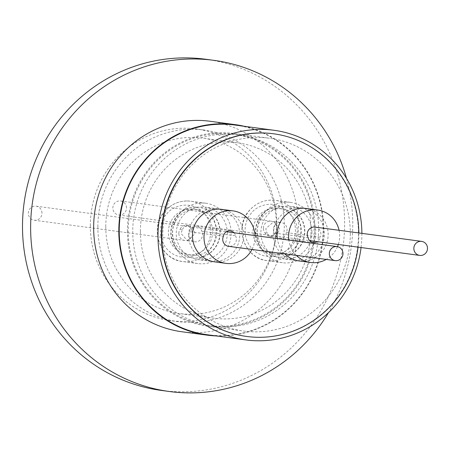 <?xml version="1.0" encoding="UTF-8"?>
<svg xmlns="http://www.w3.org/2000/svg" width="450" height="450" viewBox="0 0 450 450"><rect width="100%" height="100%" fill="white"/><g stroke="black" fill="none" stroke-linecap="round" stroke-linejoin="round"><path stroke-width="0.34" stroke-dasharray="2.25 1.69" d="M90.337 225.793A96.699 93.161 -82.4 0 1 196.431 129.004A96.699 93.161 -82.4 0 1 276.784 223.892A96.699 93.161 -82.4 0 1 170.691 320.681A96.699 93.161 -82.4 0 1 90.337 225.793M97.864 226.806A96.699 93.161 -82.4 0 1 203.951 130.011A96.699 93.161 -82.4 0 1 284.31 224.904A96.699 93.161 -82.4 0 1 178.217 321.694A96.699 93.161 -82.4 0 1 97.864 226.806M105.778 226.721A88.487 85.247 -82.4 0 1 202.86 138.15A88.487 85.247 -82.4 0 1 276.396 224.983A88.487 85.247 -82.4 0 1 179.308 313.554A88.487 85.247 -82.4 0 1 105.778 226.721M140.394 231.373A88.487 85.247 -82.4 0 1 237.476 142.796A88.487 85.247 -82.4 0 1 311.006 229.629A88.487 85.247 -82.4 0 1 213.924 318.201A88.487 85.247 -82.4 0 1 140.394 231.373M318.651 229.551A96.418 92.886 -82.4 0 1 212.867 326.059A96.418 92.886 -82.4 0 1 132.75 231.446A96.418 92.886 -82.4 0 1 238.528 134.938A96.418 92.886 -82.4 0 1 318.651 229.551M314.134 228.943A96.418 92.886 -82.4 0 1 208.356 325.457A96.418 92.886 -82.4 0 1 128.233 230.844A96.418 92.886 -82.4 0 1 234.017 134.336A96.418 92.886 -82.4 0 1 314.134 228.943M244.316 126.287A106.189 102.296 -82.4 0 1 323.556 228.847A106.189 102.296 -82.4 0 1 216.169 335.931M210.15 121.275A106.189 102.296 -82.4 0 1 298.389 225.472A106.189 102.296 -82.4 0 1 181.89 331.757M346.534 178.419A167.068 160.948 -82.4 0 1 352.749 224.291A167.068 160.948 -82.4 0 1 328.517 312.609M205.791 59.259A167.068 160.948 -82.4 0 1 344.621 223.2A167.068 160.948 -82.4 0 1 161.331 390.426M207.112 334.716A105.761 101.891 97.6 0 0 323.145 228.853A105.761 101.891 97.6 0 0 235.26 125.072M361.896 233.364A105.761 101.891 -82.4 0 1 361.896 234.056A105.761 101.891 -82.4 0 1 361.063 247.534M358.853 232.954A102.223 98.483 -82.4 0 1 358.858 234.141A102.223 98.483 -82.4 0 1 358.059 247.134M246.521 336.437A102.223 98.483 97.6 0 0 358.487 234.09A102.223 98.483 97.6 0 0 273.729 133.808M350.319 233.685A97.267 93.707 -82.4 0 1 243.607 331.043A97.267 93.707 -82.4 0 1 162.782 235.597A97.267 93.707 -82.4 0 1 269.494 138.24A97.267 93.707 -82.4 0 1 350.319 233.685M127.412 230.85A97.267 93.707 97.6 0 0 208.243 326.295A97.267 93.707 97.6 0 0 314.955 228.938A97.267 93.707 97.6 0 0 234.129 133.493A97.267 93.707 97.6 0 0 127.412 230.85M255.009 235.575A26.477 25.504 -82.4 0 1 255.037 236.863A26.477 25.504 -82.4 0 1 251.977 249.452M221.524 209.34A26.477 25.504 -82.4 0 1 243.523 235.316A26.477 25.504 -82.4 0 1 214.476 261.821M339.064 230.299A26.477 25.504 -82.4 0 1 339.666 236.002A26.477 25.504 -82.4 0 1 338.321 244.479M306.152 208.474A26.477 25.504 -82.4 0 1 328.151 234.456A26.477 25.504 -82.4 0 1 299.104 260.955M188.713 235.333A26.477 25.504 -82.4 0 1 217.761 208.834A26.477 25.504 -82.4 0 1 239.76 234.816A26.477 25.504 -82.4 0 1 210.718 261.315A26.477 25.504 -82.4 0 1 188.713 235.333M227.306 233.139A26.477 25.504 97.6 0 0 205.307 207.163A26.477 25.504 97.6 0 0 176.259 233.662A26.477 25.504 97.6 0 0 198.264 259.644A26.477 25.504 97.6 0 0 227.306 233.139M273.341 234.472A26.477 25.504 -82.4 0 1 302.389 207.973A26.477 25.504 -82.4 0 1 324.388 233.949A26.477 25.504 -82.4 0 1 295.341 260.449A26.477 25.504 -82.4 0 1 273.341 234.472M311.934 232.279A26.477 25.504 97.6 0 0 289.935 206.297A26.477 25.504 97.6 0 0 260.887 232.802A26.477 25.504 97.6 0 0 282.887 258.778A26.477 25.504 97.6 0 0 311.934 232.279M41.985 213.131A7.082 6.817 97.6 0 0 36.107 206.184A7.082 6.817 97.6 0 0 28.339 213.272A7.082 6.817 97.6 0 0 34.223 220.219A7.082 6.817 97.6 0 0 41.985 213.131M178.836 233.477A7.082 6.817 -82.4 0 1 180.264 229.129L182.548 229.433L181.564 231.615L181.333 233.809L187.504 240.795L195.002 233.674L194.569 231.486L193.123 229.056L190.839 228.746A7.082 6.817 -82.4 0 1 184.719 240.424A7.082 6.817 -82.4 0 1 178.836 233.477M234.023 232.757A6.373 6.137 -82.4 0 1 235.536 235.811L201.673 231.266A7.082 6.817 -82.4 0 1 194.76 241.768A7.082 6.817 -82.4 0 1 189.579 231.699L223.436 236.25M235.536 235.811A7.082 6.817 -82.4 0 1 228.623 246.319M126.506 207.917A7.082 6.817 97.6 0 0 120.628 200.97A7.082 6.817 97.6 0 0 112.86 208.052A7.082 6.817 97.6 0 0 118.744 214.999A7.082 6.817 97.6 0 0 126.506 207.917M263.357 228.263A7.082 6.817 -82.4 0 1 271.119 221.175A7.082 6.817 -82.4 0 1 275.574 232.47L277.858 232.779A5.946 5.726 -82.4 0 1 267.283 233.156L264.999 232.852A7.082 6.817 -82.4 0 1 263.357 228.263M277.858 232.779L279.073 230.625L279.506 228.459L273.909 221.552L265.871 228.6L266.102 230.76L267.283 233.156M308.115 237.572L274.252 233.027A7.082 6.817 -82.4 0 1 281.166 222.525A7.082 6.817 -82.4 0 1 286.352 232.594L320.214 237.139A6.373 6.137 -82.4 0 1 317.334 241.667M315.028 227.07A7.082 6.817 -82.4 0 1 320.214 237.139M201.786 202.984A30.442 29.323 -82.4 0 1 205.836 203.231A30.442 29.323 -82.4 0 1 231.058 235.209A30.442 29.323 -82.4 0 1 201.786 263.824A30.442 29.323 -82.4 0 1 197.736 263.571A30.442 29.323 -82.4 0 1 172.507 231.598A30.442 29.323 -82.4 0 1 201.786 202.984M286.408 202.118A30.442 29.323 -82.4 0 1 290.458 202.371A30.442 29.323 -82.4 0 1 315.686 234.343A30.442 29.323 -82.4 0 1 286.408 262.957A30.442 29.323 -82.4 0 1 282.358 262.71A30.442 29.323 -82.4 0 1 257.136 230.732A30.442 29.323 -82.4 0 1 286.408 202.118M180.264 229.129A5.946 5.726 -82.4 0 1 190.839 228.746M182.548 229.433A5.946 5.726 -82.4 0 1 193.123 229.056M212.608 231.66A22.939 22.095 -82.4 0 1 190.496 254.807A22.939 22.095 -82.4 0 1 187.447 254.621A22.939 22.095 -82.4 0 1 168.384 232.11A22.939 22.095 -82.4 0 1 190.496 208.969A22.939 22.095 -82.4 0 1 193.551 209.154A22.939 22.095 -82.4 0 1 212.608 231.66M195.39 207.073A25.487 24.553 97.6 0 0 170.82 232.796A25.487 24.553 97.6 0 0 191.998 257.799A25.487 24.553 97.6 0 0 195.39 258.013A25.487 24.553 97.6 0 0 219.96 232.29A25.487 24.553 97.6 0 0 198.782 207.287A25.487 24.553 97.6 0 0 195.39 207.073M195.654 207.112A25.487 24.553 97.6 0 0 171.141 231.069A25.487 24.553 97.6 0 0 192.263 257.839A25.487 24.553 97.6 0 0 195.654 258.047A25.487 24.553 97.6 0 0 220.162 234.09A25.487 24.553 97.6 0 0 199.046 207.321A25.487 24.553 97.6 0 0 195.654 207.112M297.236 230.799A22.939 22.095 -82.4 0 1 275.124 253.946A22.939 22.095 -82.4 0 1 272.07 253.755A22.939 22.095 -82.4 0 1 253.013 231.249A22.939 22.095 -82.4 0 1 275.124 208.102A22.939 22.095 -82.4 0 1 278.173 208.288A22.939 22.095 -82.4 0 1 297.236 230.799M280.012 206.213A25.487 24.553 97.6 0 0 255.448 231.93A25.487 24.553 97.6 0 0 276.621 256.939A25.487 24.553 97.6 0 0 280.012 257.147A25.487 24.553 97.6 0 0 304.582 231.429A25.487 24.553 97.6 0 0 283.404 206.421A25.487 24.553 97.6 0 0 280.012 206.213M280.277 206.246A25.487 24.553 97.6 0 0 255.769 230.203A25.487 24.553 97.6 0 0 276.885 256.972A25.487 24.553 97.6 0 0 280.277 257.181A25.487 24.553 97.6 0 0 304.785 233.229A25.487 24.553 97.6 0 0 283.669 206.454A25.487 24.553 97.6 0 0 280.277 206.246M172.597 232.678A22.939 22.095 -82.4 0 1 194.709 209.531A22.939 22.095 -82.4 0 1 197.764 209.722A22.939 22.095 -82.4 0 1 216.821 232.228A22.939 22.095 -82.4 0 1 194.709 255.375A22.939 22.095 -82.4 0 1 191.661 255.184A22.939 22.095 -82.4 0 1 172.597 232.678M257.226 231.812A22.939 22.095 -82.4 0 1 279.338 208.671A22.939 22.095 -82.4 0 1 282.386 208.856A22.939 22.095 -82.4 0 1 301.449 231.362A22.939 22.095 -82.4 0 1 279.338 254.509A22.939 22.095 -82.4 0 1 276.283 254.323A22.939 22.095 -82.4 0 1 257.226 231.812M284.827 253.862A26.477 25.504 -82.4 0 1 277.341 238.573M337.506 246.662A26.477 25.504 -82.4 0 1 326.256 259.425M296.342 255.409A26.477 25.504 -82.4 0 1 288.849 240.12M189.579 231.699A6.373 6.137 -82.4 0 1 201.673 231.266M275.574 232.47A5.946 5.726 -82.4 0 1 264.999 232.852M286.352 232.594A6.373 6.137 -82.4 0 1 274.252 233.027M204.351 248.58C210.054 243.546 216.169 224.741 202.528 211.629C188.426 199.058 171.062 207.45 166.866 213.879C161.162 218.914 155.042 237.724 168.683 250.83C182.79 263.402 200.154 255.009 204.351 248.58M186.733 200.964A30.442 29.323 97.6 0 0 164.953 211.219A30.442 29.323 97.6 0 0 159.159 242.066A30.442 29.323 97.6 0 0 182.683 261.551A30.442 29.323 97.6 0 0 186.733 261.799A30.442 29.323 97.6 0 0 208.519 251.544A30.442 29.323 97.6 0 0 214.312 220.697A30.442 29.323 97.6 0 0 190.789 201.212A30.442 29.323 97.6 0 0 186.733 200.964M251.488 213.019C245.784 218.053 239.67 236.857 253.311 249.969C267.412 262.541 284.777 254.149 288.973 247.714C294.677 242.679 300.797 223.875 287.156 210.769C273.049 198.191 255.684 206.584 251.488 213.019M271.361 260.938A30.442 29.323 97.6 0 0 293.141 250.684A30.442 29.323 97.6 0 0 298.935 219.836A30.442 29.323 97.6 0 0 275.411 200.351A30.442 29.323 97.6 0 0 271.361 200.098A30.442 29.323 97.6 0 0 249.581 210.352A30.442 29.323 97.6 0 0 243.782 241.2A30.442 29.323 97.6 0 0 267.311 260.685A30.442 29.323 97.6 0 0 271.361 260.938M197.736 263.571L182.683 261.551C159.919 259.644 148.866 227.869 164.779 211.258C171.816 203.501 180.484 200.149 190.789 201.212L205.836 203.231M282.358 262.71L267.311 260.685C244.547 258.778 233.494 227.008 249.401 210.392C256.444 202.635 265.112 199.288 275.411 200.351L290.458 202.371M203.951 130.011L196.431 129.004M237.476 142.796L202.86 138.15M212.867 326.059L208.356 325.457M208.243 326.295L243.607 331.043M217.761 208.834L205.307 207.163M302.389 207.973L289.935 206.297M36.107 206.184L226.316 231.722M34.223 220.219L184.719 240.424M187.504 240.795L194.76 241.768M120.628 200.97L271.119 221.175M273.909 221.546L281.166 222.525M188.685 225.641L186.396 225.338M191.661 255.184L187.447 254.621M276.283 254.323L272.07 253.755M234.129 133.493L269.494 138.24M210.718 261.315L198.264 259.644M295.341 260.449L282.887 258.778M118.744 214.999L309.628 240.632M230.361 230.811L196.498 226.266M271.727 236.565L269.443 236.261M313.29 242.578L279.428 238.028M197.764 209.722L193.551 209.154M282.386 208.856L278.173 208.288M238.528 134.938L234.017 134.336M213.924 318.201L179.308 313.554M178.217 321.694L170.691 320.681"/><path stroke-width="0.67" d="M216.169 335.931A106.189 102.296 -82.4 0 1 207.056 335.137A106.189 102.296 -82.4 0 1 118.817 230.94A106.189 102.296 -82.4 0 1 235.316 124.65A106.189 102.296 -82.4 0 1 244.316 126.287M207.056 335.137L181.89 331.757A106.189 102.296 -82.4 0 1 93.651 227.559A106.189 102.296 -82.4 0 1 210.15 121.275L235.316 124.65M328.517 312.609A167.068 160.948 -82.4 0 1 169.453 391.517A167.068 160.948 -82.4 0 1 30.628 227.576A167.068 160.948 -82.4 0 1 213.919 60.351A167.068 160.948 -82.4 0 1 346.534 178.419M169.453 391.517L161.331 390.426A167.068 160.948 -82.4 0 1 22.5 226.485A167.068 160.948 -82.4 0 1 205.791 59.259L213.919 60.351M274.011 130.275L235.26 125.072A105.761 101.891 97.6 0 0 119.228 230.934A105.761 101.891 97.6 0 0 207.112 334.716L245.863 339.919A105.761 101.891 -82.4 0 1 157.978 236.138A105.761 101.891 -82.4 0 1 274.011 130.275A105.761 101.891 -82.4 0 1 361.896 233.364M358.059 247.134A102.223 98.483 -82.4 0 1 246.713 336.459A102.223 98.483 -82.4 0 1 161.764 236.154A102.223 98.483 -82.4 0 1 273.915 133.836A102.223 98.483 -82.4 0 1 358.853 232.954M273.729 133.808A102.223 98.483 97.6 0 0 273.538 133.785A102.223 98.483 97.6 0 0 161.393 236.104A102.223 98.483 97.6 0 0 246.336 336.409A102.223 98.483 97.6 0 0 246.521 336.437M251.977 249.452A26.477 25.504 -82.4 0 1 225.99 263.368A26.477 25.504 -82.4 0 1 203.991 237.386A26.477 25.504 -82.4 0 1 233.038 210.887A26.477 25.504 -82.4 0 1 255.009 235.575M225.99 263.368L214.476 261.821A26.477 25.504 -82.4 0 1 192.476 235.839A26.477 25.504 -82.4 0 1 221.524 209.34L233.038 210.887M288.849 240.12A26.477 25.504 -82.4 0 1 288.613 236.52A26.477 25.504 -82.4 0 1 317.661 210.021A26.477 25.504 -82.4 0 1 339.064 230.299M277.341 238.573A26.477 25.504 -82.4 0 1 277.104 234.979A26.477 25.504 -82.4 0 1 306.152 208.474L317.661 210.021M335.211 260.629A7.082 6.817 -82.4 0 1 329.332 253.682A7.082 6.817 -82.4 0 1 337.095 246.594A7.082 6.817 -82.4 0 1 342.979 253.541A7.082 6.817 -82.4 0 1 335.211 260.629L228.623 246.319A7.082 6.817 -82.4 0 1 223.436 236.25A6.373 6.137 -82.4 0 1 234.023 232.757M317.334 241.667A6.373 6.137 -82.4 0 1 308.115 237.572A7.082 6.817 -82.4 0 1 315.028 227.07L421.616 241.38A7.082 6.817 -82.4 0 1 427.5 248.327A7.082 6.817 -82.4 0 1 419.732 255.414A7.082 6.817 -82.4 0 1 413.848 248.468A7.082 6.817 -82.4 0 1 421.616 241.38M361.063 247.534A105.761 101.891 -82.4 0 1 245.863 339.919M326.256 259.425A26.477 25.504 -82.4 0 1 310.618 262.502L299.104 260.955A26.477 25.504 -82.4 0 1 284.827 253.862M338.321 244.479A26.477 25.504 -82.4 0 1 337.506 246.662M310.618 262.502A26.477 25.504 -82.4 0 1 296.342 255.409M273.915 133.836L273.538 133.785M226.316 231.722L337.095 246.594M246.713 336.459L246.336 336.409M309.628 240.632L419.732 255.414"/></g></svg>
